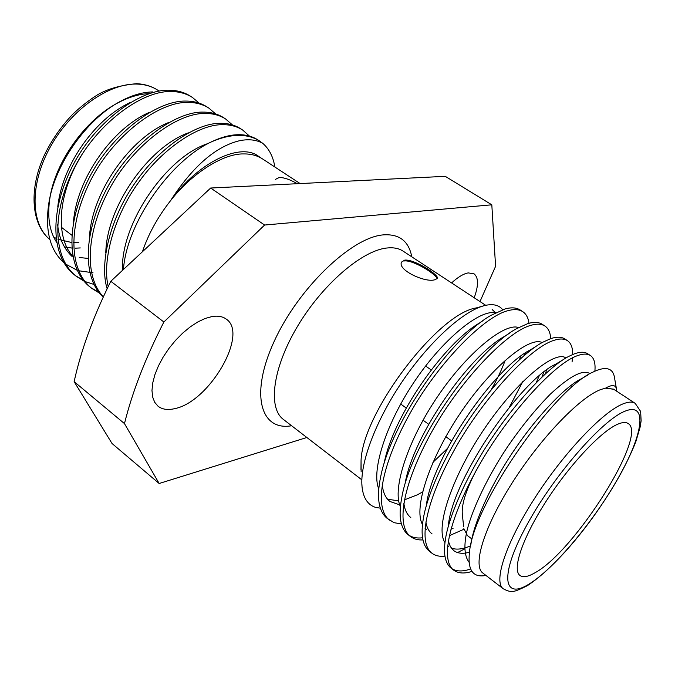 <?xml version="1.0" encoding="UTF-8"?>
<svg xmlns="http://www.w3.org/2000/svg" width="675" height="675" viewBox="0 0 675 675"><rect width="100%" height="100%" fill="white"/><g stroke="black" fill="none" stroke-linecap="round" stroke-linejoin="round"><path stroke-width="1.01" d="M437.012 278.851C437.712 275.181 413.395 259.748 404.409 260.947M404.798 260.103C414.264 258.989 440.125 275.468 437.24 278.556L434.675 279.804C424.735 282.935 396.503 269.443 401.735 261.951L404.798 260.103M275.366 179.407L279.382 177.407C284.42 177.609 290.393 179.71 297.287 183.701M88.02 258.398L79.27 257.512M72.757 255.555L71.955 255.218M56.658 242.359C49.326 231.196 47.09 216.354 49.933 197.859C55.35 162.034 85.219 120.066 117.281 103.199C128.537 97.141 139.177 93.952 149.2 93.648M199.142 103.123L192.493 97.504C186.452 93.665 179.533 91.682 171.728 91.547C141.801 90.138 96.643 124.107 74.63 167.273C51.005 213.595 52.912 258.154 76.41 276.396L83.843 281.011M84.974 281.534L94.002 284.453M192.493 97.504L190.519 96.221C184.469 92.374 177.533 90.383 169.72 90.239C139.759 88.788 94.618 122.698 72.638 165.831C49.047 212.11 51.005 256.669 74.537 274.936L76.41 276.396M75.482 275.653L83.076 280.074M259.664 141.058L257.749 139.818C252.087 136.223 245.481 134.528 237.929 134.722C229.804 134.857 220.632 137.388 210.414 142.324C220.708 137.708 230.217 135.388 238.942 135.38C246.983 135.422 253.893 137.312 259.664 141.058L262.879 143.438C269.274 149.082 273.257 156.938 274.852 166.995M249.463 136.088L242.612 129.997C236.858 126.343 230.175 124.58 222.564 124.698C199.049 124.183 162.624 148.441 139.058 181.769C114.455 215.089 101.815 260.55 108.211 286.529M242.612 129.997L240.536 128.655C234.765 124.993 228.074 123.221 220.455 123.322C196.324 122.732 158.811 148.238 135.27 182.63C110.379 217.536 99.124 263.537 107.148 288.74M232.419 124.917L225.636 118.994C219.78 115.273 213.022 113.434 205.335 113.467C177.086 112.624 133.523 145.387 110.599 186.916C85.852 231.457 83.97 276.674 103.359 296.789M225.636 118.994L223.594 117.669C217.73 113.948 210.954 112.092 203.268 112.117C174.488 111.257 130.224 144.897 107.46 187.338C82.949 232.9 82.325 277.864 103.224 297.084M215.654 113.932L208.938 108.16C202.989 104.38 196.138 102.473 188.393 102.414C158.709 101.309 113.518 135.802 91.218 179.28C67.297 225.922 68.782 270.515 91.977 288.52L99.562 293.169M208.938 108.16L206.921 106.861C200.964 103.072 194.113 101.149 186.359 101.09C156.642 99.942 111.451 134.367 89.193 177.812C65.306 224.412 66.842 269.004 90.079 287.035L91.977 288.52M91.041 287.769L98.795 292.207M93.023 272.784L78.646 270.743M77.153 270.262L65.703 264.127M63.712 262.491C49.908 250.003 44.93 230.335 48.777 203.496C54.692 164.438 86.619 119.053 120.268 101.427C131.794 95.251 142.611 92.078 152.736 91.927M142.425 251.75C148.39 234.006 157.748 217.004 170.505 200.737C192.94 166.109 216.203 146.045 240.283 140.543C249.345 138.932 256.88 139.894 262.879 143.438M210.414 142.324C169.855 161.553 126.655 223.138 123.432 269.477M170.505 200.737C191.818 173.323 223.391 153.293 243.768 153.934C250.898 153.824 257.133 155.478 262.482 158.903L258.609 156.364C240.697 142.298 199.066 161.502 170.505 200.737M570.468 385.813L572.611 386.589M535.098 572.704C574.847 551.256 648.481 434.7 628.13 423.512C625.818 421.985 622.333 422.221 617.676 424.229C601.02 431.266 569.362 464.999 545.873 501.66C522.281 538.338 511.844 569.818 519.986 575.497C523.125 577.707 528.162 576.779 535.098 572.704M600.978 389.458C580.365 396.832 541.325 437.138 512.755 481.984C484.068 526.837 472.289 565.616 482.895 573.083L503.246 588.769C493.222 581.757 505.769 543.13 534.87 497.956C563.853 452.798 602.809 411.801 622.907 403.92C628.341 401.735 632.424 401.541 635.183 403.346L613.702 389.256L605.542 388.167L600.978 389.458M470.627 568.983C463.21 571.573 457.127 571.582 452.385 569M471.968 571.404C464.299 573.868 458.198 573.446 453.651 570.13L450.976 568.055C445.103 563.144 443.222 553.745 445.357 539.857C448.757 515.168 469.1 470.737 494.429 434.27C519.05 398.225 550.378 365.588 568.89 356.324L574.121 353.953C579.892 351.785 584.381 351.7 587.596 353.7L590.414 355.523C594.017 358.003 595.527 363.007 594.928 370.533L594.869 371.199M453.651 570.13C439.476 559.28 449.989 515.548 481.334 461.489C510.739 411.202 555.306 363.243 576.998 355.826C582.744 353.641 587.216 353.54 590.414 355.523M380.303 508.14L375.882 507.482C367.942 505.102 363.327 498.268 362.053 486.962C359.564 463.565 375.891 420.027 403.152 380.219C430.49 340.369 464.392 310.154 485.131 305.446L485.899 305.277C493.552 303.75 499.146 305.227 502.664 309.707M401.389 523.918L394.048 522.686L386.944 518.197C378.456 511.017 376.38 497.112 380.734 476.474C391.205 422.356 450.428 338.572 490.742 315.47L505.102 308.948C511.304 307.235 516.308 307.555 520.096 309.926L522.754 311.656C526.163 313.926 528.255 317.798 529.023 323.283M389.467 520.155C373.393 507.803 381.459 463.683 411.404 410.906C439.467 361.792 484.388 316.415 507.819 310.719C514.004 308.99 518.982 309.293 522.754 311.656M422.542 537.789C417.336 538.431 412.898 537.646 409.236 535.435M422.921 539.924C417.968 540.194 413.817 539.055 410.468 536.507L407.894 534.507C400.326 528.112 398.284 515.818 401.777 497.618C410.78 443.188 476.221 350.19 516.662 328.632L527.673 323.663C533.739 321.806 538.574 322 542.177 324.253L544.885 326.008C548.387 328.354 550.336 332.564 550.741 338.639M410.468 536.507C395.002 524.635 403.844 480.625 434.244 427.427C462.746 377.924 507.566 331.72 530.44 325.468C536.49 323.595 541.308 323.772 544.885 326.008M444.935 556.141C439.661 556.757 435.299 555.761 431.857 553.163L429.233 551.121C422.533 545.484 420.567 534.684 423.318 518.737C427.368 493.459 446.782 451.415 470.661 417.158C493.906 383.282 523.673 352.358 542.708 342.259L550.673 338.664C556.597 336.656 561.263 336.715 564.68 338.842L567.439 340.63C571.025 343.06 572.78 347.692 572.712 354.51M431.857 553.163C417.023 541.789 426.684 497.914 457.549 444.285C486.498 394.394 531.2 347.33 553.5 340.504C559.398 338.479 564.047 338.521 567.439 340.63M520.729 356.138L519.429 359.682M524.745 353.303L523.96 355.674M539.19 375.84L536.212 382.7M543.915 371.959L541.915 377.055M572.51 358.307L572.054 361.952M614.621 378.354L614.25 376.228C612.402 368.415 606.285 366.584 595.89 370.752L593.097 372.052C555.626 387.442 473.251 503.778 469.479 552.26C467.606 569.109 472.323 576.956 483.629 575.783L485.916 575.421M485.131 305.446L476.297 307.927C437.999 313.419 362.618 412.67 361.058 460.434L361.133 471.842M495.593 312.77L492.142 309.53M361.058 460.434L360.982 469.834M174.977 408.586C209.461 401.709 248.915 333.686 226.226 319.098C222.623 316.448 217.898 315.596 212.068 316.541L205.192 318.457L197.834 321.941L190.24 326.877L182.697 333.113L175.483 340.428L168.86 348.562L163.08 357.21L158.363 366.052L154.87 374.76L152.719 383.012L151.976 390.513L152.651 397.01L154.693 402.283L158.001 406.181C162.262 409.497 167.923 410.299 174.977 408.586M474.204 297.759C478.668 285.449 478.6 277.459 473.985 273.78L468.214 272.902C463.447 273.78 457.912 277.121 451.592 282.926M163.873 322.009L110.801 281.273L210.668 188.03L264.6 225.037L163.873 322.009C145.488 358.028 132.351 391.897 124.47 423.605L159.157 483.494L306.855 437.501M479.993 301.556L495.585 266.304L491.813 204.812L264.6 225.037M491.813 204.812L445.255 176.327L210.668 188.03M159.157 483.494L112.016 443.483L74.132 381.645L124.47 423.605M74.132 381.645C81.051 350.106 93.277 316.642 110.801 281.273M613.491 389.137L605.542 388.167C611.769 384.581 615.398 384.75 616.427 388.673L616.722 391.23M470.855 544.809C473.42 523.285 491.932 482.414 515 448.985C537.477 415.808 565.751 386.117 581.276 378.827L587.343 375.342M469.488 552.209C462.966 554.04 457.709 553.508 453.735 550.614L450.352 546.623L448.301 540.92M448.445 524.416C453.811 476.744 521.378 379.797 555.567 364.238L562.714 359.994M463.961 529.234L449.331 535.688M432.068 533.925C428.819 531.394 426.752 527.403 425.858 521.944M426.516 503.997C433.308 455.676 495.172 367.377 530.061 350.055L535.942 346.427M410.797 517.548C406.974 514.544 404.654 509.743 403.844 503.12M405.076 483.612C413.21 435.181 469.564 355.151 504.731 336.285L509.271 333.374M522.813 381.552L509.203 407.506M399.769 504.883L389.922 501.466C385.493 497.973 382.936 492.294 382.252 484.447M384.117 463.244C393.491 415.243 444.521 343.119 479.562 322.954L482.667 320.878M505.246 360.188C501.837 369.444 497.104 379.409 491.029 390.082M447.314 448.588L432.911 462.358M469.091 562.309C464.189 555.896 463.607 544.843 467.362 529.141C473.251 506.933 488.455 475.546 506.815 447.871C520.914 427.233 535.393 409.354 550.252 394.242C569.278 376.54 582.306 369.554 589.342 373.292L590.001 373.731M470.669 545.805C463.016 549.197 456.562 549.965 451.313 548.125M448.276 546.413L447.609 545.864M444.977 542.607C434.582 527.479 452.798 474.879 485.232 427.537C517.101 380.767 555.137 349.718 565.945 357.969M453.111 528.255L450.917 529.251M426.71 529.808L425.048 528.28M422.499 524.542C412.973 508.064 430.38 456.764 461.557 411.345C492.041 366.55 529.74 335.948 542.135 342.571M546.505 370.001L545.476 373.722M400.444 506.663C391.719 489.054 408.4 438.995 438.379 395.407C467.581 352.451 504.858 322.363 518.586 327.569M525.994 352.477L525.639 354.257M422.592 491.948L417.403 494.792L404.418 499.888M398.765 500.892L387.551 499.205M378.793 488.995C370.82 470.407 386.843 421.571 415.69 379.721C443.678 338.521 480.44 308.981 495.315 312.913M471.884 538.971L467.438 535.596L463.86 528.652M476.035 470.753C465.699 490.666 461.16 505.457 462.409 515.126L463.649 526.643M130.486 102.372C95.242 118.564 62.049 164.886 57.755 207.09M57.637 224.733C58.995 238.005 63.787 248.569 72.014 256.416M149.631 112.252C112.809 127.862 76.68 178.411 73.44 222.218M168.927 122.411C130.714 137.295 91.555 192.223 89.454 237.414M188.401 132.832C148.972 146.846 106.675 206.347 105.789 252.703M208.178 143.48C166.936 156.49 120.555 223.265 122.445 270.397M81.084 156.035C57.78 194.13 55.055 237.296 72.892 256.331M137.886 84.113C109.747 82.519 71.28 109.232 50.524 146.559C29.607 183.836 30.434 223.729 49.891 239.541C32.079 225.256 27.996 190.882 44.263 155.368C51.578 140.181 61.096 126.461 72.816 114.193C80.781 106.608 89.058 100.128 97.639 94.753C107.57 88.914 120.547 85.227 136.561 83.675C144.745 84.105 151.841 86.299 157.857 90.256C152.179 86.543 145.522 84.493 137.886 84.113M64.403 246.864L71.854 248.054M75.575 248.172L80.274 247.936M78.865 242.376L73.592 242.578M71.626 242.502L57.966 239.271M56.101 238.368L53.612 236.942M485.722 305.319L403.127 251.142C398.748 248.273 393.213 247.244 386.513 248.046C361.623 250.813 322.177 284.757 297.456 326.43C272.582 368.086 267.688 407.928 283.39 419.42L361.614 479.672M291.6 425.748C260.483 431.317 249.674 394.327 274.252 341.204C298.451 288.082 351.38 237.499 383.029 234.9C399.17 233.693 408.763 241 411.792 256.821M624.898 411.235C601.914 420.171 553.103 476.288 526.424 525.8C499.432 575.412 503.061 600.227 528.643 584.322C553.897 569.092 593.722 521.404 618.233 478.094C642.997 434.734 648.321 401.507 624.898 411.235M400.663 403.996L406.207 408.012L400.663 403.996M422.997 420.171L428.65 424.254L422.997 420.171M445.778 436.649L451.541 440.826L445.778 436.649M425.647 366.052L431.249 369.968L425.647 366.052M49.925 197.859L48.777 203.496M117.281 103.199L120.268 101.427M503.246 588.769C507.22 590.937 510.224 591.773 512.266 591.292C513.683 591.908 518.754 590.009 527.479 585.596C567.017 559.415 616.798 490.641 635.858 441.61L640.246 426.693L641.132 420.77L640.626 411.429L635.183 403.346M361.825 483.224L362.053 486.962M616.418 388.673L614.25 376.228M594.835 371.208L594.928 370.533M464.611 548.952L458.679 551.973M300.105 183.566L262.491 158.895M159.14 91.1L157.857 90.256M71.837 235.204L61.543 227.391"/></g></svg>
